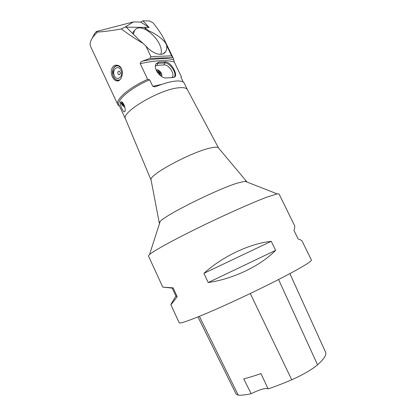 <?xml version="1.0" encoding="UTF-8"?>
<svg xmlns="http://www.w3.org/2000/svg" width="416" height="416" viewBox="0 0 416 416"><rect width="100%" height="100%" fill="white"/><g stroke="black" fill="none" stroke-linecap="round" stroke-linejoin="round"><path stroke-width="0.62" d="M170.815 304.58L179.197 322.8C179.603 324.376 198.292 317.356 226.522 304.564C254.696 291.808 286.853 275.725 301.434 267.212C308.433 263.12 311.756 260.723 311.402 260.026L302.11 241.062C301.813 240.443 300.487 239.741 298.132 238.966L293.961 230.433C294.752 228.03 294.97 226.47 294.611 225.742L279.042 193.96L277.186 193.872L267.238 197.028C252.938 202.337 224.947 214.77 199.202 227.365C173.43 239.964 153.873 250.754 149.552 254.472L148.45 255.97L162.802 287.165L172.203 288.096L175.869 296.041L170.815 304.58C170.929 304.866 173.056 302.234 177.185 296.686L173.108 287.862L162.802 287.165M271.258 241.322C249.782 243.563 222.513 256.417 203.902 273.333L208.213 282.532C233.163 279.037 260.541 265.855 275.631 250.349L271.258 241.322L203.902 273.333M197.954 316.919L236.179 394.202L238.269 395.148C241.337 395.377 245.638 394.893 251.176 393.702L243.714 378.867C248.669 377.65 254.41 375.887 260.946 373.584L268.138 388.887C275.527 386.402 283.39 383.365 291.725 379.772C303.098 374.728 311.704 369.741 317.548 364.806C324.116 358.914 326.794 354.723 325.588 352.227L289.879 273.614M268.138 388.887C265.881 387.681 260.229 389.282 251.176 393.702M208.213 282.532L275.631 250.349M172.203 288.096L173.108 287.862M175.869 296.041L177.185 296.686M150.946 56.618L171.631 55.853L172.702 57.512L149.843 58.432L150.946 56.618L145.865 45.989L143.135 43.425C136.594 39.702 129.319 34.876 121.306 28.943C112.44 30.571 104.452 31.616 97.36 32.079L93.21 36.707C90.334 40.7 89.482 43.982 90.646 46.55L117.806 104.64C114.91 99.965 129.194 87.464 147.675 79.347L149.666 79.81L152.76 86.31L161.564 84.438M147.919 30.716L148.148 30.519L144.981 27.43L149.136 27.498L142.995 20.8L149.552 20.982L153.036 22.786C158.236 29.302 161.98 34.892 164.258 39.556L166.702 45.625L171.631 55.853M183.284 82.077L180.996 77.324L181.371 76.71L174.273 61.984L173.373 58.458L172.702 57.512M181.371 76.71L181.137 77.615M119.6 106.324L117.806 104.64M149.843 58.432L142.423 61.152C141.06 61.573 140.322 62.41 140.213 63.653L147.675 79.347M112.481 77.002C113.521 79.17 114.837 80.46 116.438 80.865C122.762 82.628 125.403 66.295 117.156 65.276C111.982 64.142 109.678 71.708 112.481 77.002M91.926 38.641L94.437 33.857L96.346 31.538L133.406 21.918L125.055 27.108L126.204 27.128L139.376 40.17L143.135 43.425M132.584 33.446L133.328 31.819L134.966 30.113M165.719 43.134C161.517 37.934 155.657 33.727 148.148 30.519M145.865 45.989C152.792 54.106 162.516 56.784 165.537 51.782C166.566 50.206 166.956 48.152 166.702 45.625M152.76 86.31L154.726 86.83L156.354 86.377C164.091 83.314 170.622 81.541 175.952 81.052C180.612 80.699 183.388 81.411 184.288 83.2L187.346 89.565C186.399 87.953 183.674 87.344 179.176 87.755C160.399 88.904 120.63 112.336 125.502 118.929L125.549 119.038M149.666 79.81C131.087 87.646 116.074 100.417 119.023 105.082L125.554 119.049M120.817 101.899L120.848 101.884C123.282 100.667 126.646 110.687 124.576 111.816C123.037 112.466 118.908 103.132 120.817 101.899M133.406 21.918L140.764 22.105L149.136 27.498M142.995 20.8L140.764 22.105M97.36 32.079L96.346 31.538M218.587 148.07L218.254 147.68C217.256 146.936 214.713 147.02 210.631 147.935C192.166 151.663 149.162 174.704 151.003 179.613L151.102 180.118M246.818 181.99L246.558 181.418L244.946 181.256L237.64 183.03C217.131 189.176 164.913 215.218 160.155 221.52L159.266 222.872L159.541 223.434M125.055 27.108L121.306 28.943M144.981 27.43L126.204 27.128M145.699 29.484L144.591 27.175M173.217 77.532L166.572 77.917C160.862 78.998 152.469 68.073 156.281 63.601L158.995 62.104L165.719 61.932C170.492 61.807 177.497 73.408 175.172 76.549L173.217 77.532M124.634 106.428L121.956 103.022L122.023 102.138C121.519 103.397 122.403 104.874 124.67 106.553M121.919 102.825L121.966 103.085M120.973 101.837C120.916 103.662 122.21 105.472 124.862 107.271M157.342 71.282L156.733 71.349M160.462 75.686L160.503 75.634C160.748 72.826 159.479 71.375 156.697 71.287M160.415 75.65L160.581 74.984M156.182 70.205C158.101 68.26 163.15 73.876 161.543 76.154L161.403 76.346M161.335 76.31C162.9 74.053 158.725 69.15 156.229 70.32M119.262 74.771L118.019 73.861C117.567 72.379 117.879 71.453 118.95 71.089M121.42 68.474C118.29 64.776 115.528 64.979 113.142 69.092L112.882 75.171C114.421 79.388 116.75 80.907 119.876 79.732M119.236 80.241L117.504 80.324C115.794 79.96 114.442 78.759 113.443 76.721L112.887 75.218C112.315 73.018 112.403 70.938 113.157 68.983C114.291 66.477 115.96 65.374 118.17 65.681L118.82 65.874M118.009 73.861C117.556 72.186 117.946 71.266 119.184 71.105C120.817 72.644 120.765 73.866 119.018 74.755L118.009 73.861M114.39 75.811C111.509 69.82 118.05 64.09 120.916 70.205C123.812 76.31 117.172 81.895 114.39 75.811M122.918 103.002L122.538 103.366L122.689 102.736M124.462 105.914L122.538 103.366L123.812 105.383L124.322 105.539M123.812 105.383L124.119 105.035M121.956 103.022L122.158 102.237M159.619 74.984L159.656 73.403L158.798 74.178M159.656 73.403L158.267 72.129L157.602 72.732M158.267 72.129L157.321 72.327M156.775 71.427L156.998 71.339C158.241 71.157 159.323 71.807 160.238 73.284L160.612 74.61L160.337 75.587M133.375 34.226L134.477 30.779C140.634 19.828 165.058 42.089 160.857 54.324M317.548 364.806L278.574 279.521M238.269 395.148L199.389 316.337M291.725 379.772L250.271 293.498M142.423 61.152C156.203 58.391 166.634 57.923 173.716 59.753M174.273 61.984C166.946 59.779 155.594 60.336 140.213 63.653M158.995 62.104L157.534 63.305L164.455 62.956L165.719 61.932M156.302 63.575L157.534 63.305L157.222 65.312L155.444 66.04M171.73 77.563C175.744 75.254 169.187 64.345 164.138 64.943L164.455 62.956C169.879 62.338 177.429 73.45 174.216 77.293L175.172 76.549M164.138 64.943L157.222 65.312M164.258 39.556L173.373 58.458M165.537 51.782L163.082 53.815M94.437 33.857L93.21 36.707M125.502 118.929L151.07 180.04M187.346 89.565L218.546 147.997M151.003 179.613L159.266 222.872M218.254 147.68L246.558 181.418M160.155 221.52L149.552 254.472M244.946 181.256L277.186 193.872M124.576 111.816L124.956 111.379M116.438 80.865L118.3 80.72M154.726 86.83L155.792 86.58M134.477 30.779L133.328 31.819"/></g></svg>
